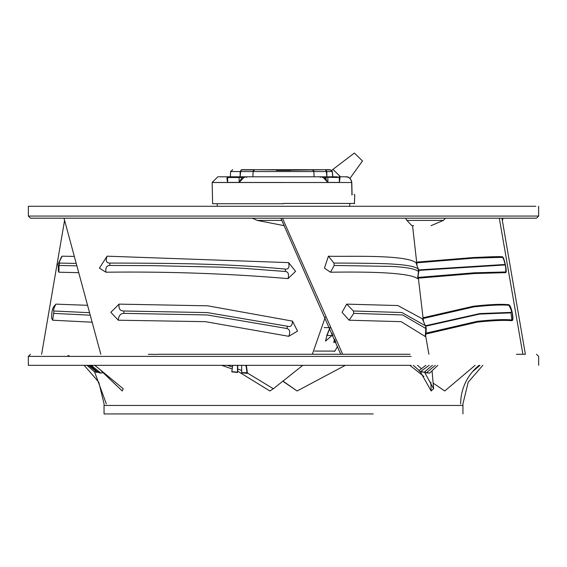 <?xml version="1.0" encoding="UTF-8"?>
<svg xmlns="http://www.w3.org/2000/svg" width="567" height="567" viewBox="0 0 567 567"><rect width="100%" height="100%" fill="white"/><g stroke="black" fill="none" stroke-linecap="round" stroke-linejoin="round"><path stroke-width="0.85" d="M460.659 403.91A49.641 49.641 0 0 1 479.065 365.325M433.479 383.335L444.769 390.975L475.096 365.325M302.821 365.325L273.344 388.756L269.885 390.975L237.757 371.243M232.208 369.004L221.676 365.325M273.344 388.756L247.325 372.951M241.662 370.513L237.764 368.975M232.484 367.062L227.218 365.325M430.877 382.307L431.154 390.975L420.431 371.938M419.126 370.499L413.265 365.325M431.154 390.975L433.649 388.756L424.442 372.016M421.444 368.72L417.56 365.325M482.815 365.325L468.193 382.201L462.927 403.91L462.956 413.945M323.119 177.506L321.092 176.798L337.33 176.798M332.149 182.425L332.914 182.425M238.395 176.798C244.795 176.798 244.795 176.798 238.395 176.798C231.995 176.798 231.995 176.798 238.395 176.798M328.605 176.798C335.005 176.798 335.005 176.798 328.605 176.798C322.205 176.798 322.205 176.798 328.605 176.798M246.928 176.798L320.072 176.798M339.505 176.798L343.269 176.798L339.257 176.798L339.966 177.506L339.349 182.425L327.868 182.425L323.247 177.606L323.885 177.216L339.569 177.506M337.365 176.798L335.522 176.798M246.666 177.506L246.666 176.798L243.356 176.798M233.434 176.798L221.144 176.798M220.839 176.798L218.699 176.798M218.543 176.798L227.743 176.798L227.034 177.506L227.034 179.378M229.67 176.798L321.092 176.798L323.885 177.216L324.204 176.798M241.981 176.798L242.343 177.506L243.115 177.216L242.796 176.798L243.115 177.216L245.908 176.798L243.753 177.606L239.132 182.425L227.65 182.425L227.034 178.364M227.629 182.411L227.034 179.406M293.082 182.51L351.653 182.51L351.987 195.013C355.629 195.013 355.629 195.013 351.987 195.013L351.788 194.304M283.5 182.468L212.171 182.468L351.653 182.51L351.583 181.079L349.945 178.399L362.483 160.957L354.354 153.055L362.483 160.957M332.999 182.51L332.149 182.51M325.061 182.51L323.211 182.51M351.653 182.468C351.257 179.03 349.329 177.138 345.87 176.798L345.019 176.812M352.086 194.644L351.781 182.418C350.612 178.35 348.641 176.479 345.87 176.798L343.269 176.798M339.966 178.364L339.349 182.425L339.349 177.506L338.797 176.798M325.019 176.798L324.657 177.506L327.868 182.425L327.868 177.506L327.428 176.798M243.753 177.606L243.115 177.216M240.897 179.406L239.132 182.425L239.132 177.506L242.343 177.506L240.897 179.406M283.5 203.73L212.625 203.73L283.5 203.73M320.334 177.506L320.334 176.798L323.644 176.798M326.84 171.553L326.365 171.553L326.875 176.798L326.84 171.553L332.276 171.553L332.73 176.798L332.127 176.798M331.291 170.539L332.935 169.398L340.547 176.798M253.116 171.553L252.896 176.798L253.116 171.553L313.884 171.553L314.104 176.798L313.884 171.553M232.761 169.71L230.571 171.553L240.16 171.553L240.125 176.798L240.635 171.553L240.16 171.553M332.935 169.398L354.354 153.055M312.566 169.71L307.548 169.71L312.566 169.71C317.194 169.71 317.194 169.71 312.566 169.71C307.541 169.71 307.541 169.71 312.566 169.71M314.543 169.71C322.85 169.71 322.85 169.71 314.543 169.71M258.332 169.71L260.182 169.71M268.028 169.71C272.656 169.71 272.656 169.71 268.028 169.71C263.003 169.71 263.003 169.71 268.028 169.71M254.434 169.71C259.062 169.71 259.062 169.71 254.434 169.71M306.818 169.71L307.548 169.71M326.783 171.546L325.763 169.909L330.469 169.909L325.359 169.71L330.065 169.71L241.641 169.71C229.954 169.71 229.954 169.71 241.641 169.71L240.55 171.546M253.045 171.546L254.817 169.71L276.413 169.909L276.413 170.419L312.467 169.909L313.955 171.546M332.801 176.798L332.382 171.482L330.065 169.71L332.361 171.525M326.365 171.553L314.175 171.553M252.825 171.553L240.635 171.553M252.839 171.546L254.321 169.916L241.237 169.909L240.217 171.546M355.169 153.848L361.668 160.17M241.237 169.909C229.429 169.909 229.429 169.909 241.237 169.909L241.641 169.71M276.413 169.909L276.413 170.419L278.149 170.419L278.149 169.71M276.413 169.71L276.413 170.419M288.851 169.71L288.851 170.419L278.149 170.419M288.851 170.419L290.587 170.419L290.587 169.909M314.161 171.546L312.679 169.916L325.359 169.71L326.45 171.546M538.65 206.282L538.65 216.062L536.524 218.189L30.476 218.189L28.35 216.062L28.35 206.282L535.815 206.282M499.321 218.189L501.944 218.189L525.375 354.269L522.866 354.269L499.321 218.189M283.663 381.577L297.115 390.975L345.324 365.325M416.681 262.124L473.686 257.51C487.783 257.007 497.72 256.27 502.383 256.794C503.22 256.908 504.226 259.558 505.381 264.739C506.402 269.885 506.48 272.521 505.615 272.649L474.338 273.542L418.34 278.156M422.975 317.775L473.466 306.215C489.725 304.451 501.462 303.947 508.691 304.692C509.96 305.032 511.165 307.753 512.292 312.856C513.248 317.91 513.114 320.525 511.895 320.709C504.467 320.015 492.929 320.483 477.272 322.127L425.945 334.027M409.856 365.325L423.882 376.445M525.375 354.269L516.438 354.269M445.478 218.189L443.366 220.407L406.929 220.407L405.511 218.189M415.916 262.62C404.413 253.995 341.136 256.979 328.413 256.178L324.444 268.148L330.504 272.217C381.612 271.444 410.621 273.577 417.539 278.61L417.737 278.454C419.346 265.2 419.949 275.087 416.05 262.854L418.24 269.091C415.462 266.547 406.546 264.86 391.506 264.031C382.534 263.343 350.81 263.06 333.928 263.081L328.413 256.178M349.123 320.22L401.131 321.659L425.519 336.67C426.377 331.128 426.412 327.683 425.633 326.337L425.37 325.734L401.918 312.53L353.411 311L346.699 304.132L342.057 312.318L349.123 320.22L353.758 313.367L402.598 314.954L425.86 328.513L425.583 326.231L479.597 314.083L510.966 312.864L511.859 319.972L512.759 318.307L512.185 312.835L510.371 306.924L508.691 304.692M425.37 325.734L422.28 318.782L397.828 305.542L346.699 304.132M280.814 218.189L340.724 354.269L342.681 354.269L282.437 218.189M406.929 220.407L411.869 225.701L412.407 225.701M432.054 370.882L433.649 388.756M281.849 220.407L257.227 220.407L252.251 218.189M288.61 262.62L107.085 256.178L99.416 268.148L105.909 272.217C167.875 271.444 228.593 273.577 288.057 278.61L295.57 271.345L288.61 262.62C289.666 267.248 288.568 269.41 285.314 269.091C259.006 266.554 229.933 264.867 198.103 264.031C176.734 263.343 129.715 263.06 109.92 263.081C106.355 263.081 105.412 260.785 107.085 256.178M118.29 320.22L205.382 321.659L288.773 336.309L297.54 331.121L292.459 321.113L207.735 305.819L119.084 304.132L110.82 312.318L118.29 320.22C118.666 315.699 120.523 313.416 123.861 313.367L207.125 314.954L286.952 328.513L287.434 326.231C290.715 327.294 292.388 325.586 292.459 321.113M100.806 354.269L63.993 218.189M257.227 220.407L284.315 225.701M325.295 317.159L312.346 354.269M156.598 354.418L148.299 354.269M51.632 318.037L52.667 320.22L91.847 322.191M87.169 305.294L55.885 304.132L54.113 306.215M73.916 256.412L62.172 256.178L61.307 257.085C56.402 268.793 58.444 260.019 58.344 271.154L58.904 272.217L78.26 272.656M41.625 354.269L64.567 220.457M101.968 371.612L122.231 390.975L123.195 388.756L98.545 368.366M69.266 355.885L67.912 355.544M502.433 220.457L503.007 218.189M283.5 381.697L297.115 390.975M413.612 225.701L411.869 225.701M410.012 354.269L156.988 354.269M418.262 277.405L474.331 272.798L505.58 271.969L506.062 270.863L505.261 264.739L503.446 258.389L502.568 257.347L473.849 258.148L416.752 262.819M425.392 325.784L479.866 313.572L510.881 312.389C512.136 312.474 511.469 310.106 508.897 305.301C501.71 304.592 489.973 305.131 473.679 306.917L423.074 318.526M426.058 333.148L477.216 321.347C493.021 319.689 504.573 319.228 511.859 319.972L511.895 320.709M443.366 220.407L431.033 225.701M425.25 336.309L425.86 328.513M288.773 336.309C290.453 332.035 289.85 329.434 286.952 328.513M418.701 269.906L505.204 264.463M504.339 260.933L502.383 256.794M505.303 264.938L418.786 270.381M505.615 272.649L505.87 268.177M287.434 326.231L207.26 312.587L123.932 311C120.14 311.063 118.524 308.774 119.084 304.132M52.667 320.22L53.603 313.367L89.905 315.195M89.21 312.679L54.021 311C52.972 311.063 53.596 308.774 55.885 304.132M411.075 365.325L28.35 365.325L28.35 356.395L411.075 356.395M462.956 405.44L104.045 405.44L104.045 413.945L373.228 413.945M104.045 405.44L104.073 403.91L98.807 382.201L84.185 365.325M237.729 365.325L237.686 371.867M435.25 365.325L426.618 372.576L425.753 372.838L424.846 371.995L425.796 370.882M246.057 365.325L247.042 373.093L247.375 372.661L246.354 365.325M92.868 365.325L92.265 366.19L100.891 373.093L102.84 372.661L100.316 369.783L94.746 365.325M437.837 365.325L429.658 373.093L425.753 372.838M241.606 365.325L241.684 372.576L247.354 372.795M100.891 373.093L98.566 372.576L100.891 373.093M429.212 365.325L420.112 371.881L418.963 370.627L425.838 365.325M479.973 365.325L472.439 371.803M232.739 365.325L231.825 371.633L237.502 372.179L237.431 365.325M87.027 365.325L94.292 371.633L97.248 372.42L88.523 365.325M98.552 371.867L96.759 372.179L94.292 371.633M92.265 366.19L91.067 365.325M89.855 365.325L98.566 372.576M245.922 366.19L245.405 365.325M420.112 371.881L424.251 372.179L432.408 365.325M329.725 327.62L324.196 327.62M326.776 335.317L333.056 335.572M334.558 339.201L335.862 342.355M335.714 341.993L333.821 342.496L334.232 340.136M332.567 334.41L332.134 335.317L333.013 335.657M332.113 333.318L332.134 335.317L325.529 341.128M417.539 278.61L418.481 271.494C415.278 268.871 406.383 267.185 391.79 266.419L334.218 265.448L330.504 272.217M288.057 278.61C289.149 274.215 288.263 271.841 285.392 271.494L242.789 268.255L220.606 267.17L153.288 265.661L109.778 265.448C106.709 265.441 105.427 267.702 105.909 272.217M62.172 256.178C59.684 260.785 58.791 263.081 59.492 263.081L75.78 263.421M76.425 265.838L59.06 265.448L58.904 272.217M283.5 182.51L212.171 182.51L283.5 182.51M239.572 176.798L239.132 177.506L227.65 177.506L227.65 182.425L227.65 177.506L228.203 176.798M283.5 203.447L354.659 203.447L283.5 203.447M326.103 177.506L326.103 179.406M538.65 216.062L28.35 216.062M473.686 257.51L473.849 258.148M474.331 272.798L474.338 273.542M473.679 306.917L473.466 306.215M477.216 321.347L477.272 322.127M510.881 312.389L510.966 312.864M353.411 311L353.758 313.367M123.932 311L123.861 313.367M54.021 311L53.603 313.367M426.618 372.576L429.658 373.093M421.026 371.633L424.251 372.179M329.973 327.62L326.698 335.657M337.542 346.458L334.877 351.079L314.557 351.079M418.481 271.494L418.24 269.091M333.928 263.081L334.218 265.448M285.392 271.494L285.314 269.091M109.92 263.081L109.778 265.448M59.492 263.081L59.06 265.448M212.625 203.73L212.171 182.468L217.841 176.798M227.58 177.506L227.58 176.798M354.021 194.304L354.729 195.013L354.375 203.73M230.571 171.553L230.415 176.798M349.768 206.282L349.768 203.73M217.232 203.73L217.232 206.282M412.563 225.701L417 265.2M418.155 276.37L423.492 321.51M425.661 335.82L428.893 354.269M106.341 403.91L94.561 371.803M28.35 356.395L30.476 354.269M538.65 365.325L538.65 356.395L536.524 354.269M425.626 326.33L425.378 325.749M54.17 306.095C52.398 308.235 51.554 312.254 51.64 318.144M237.545 372.448L231.79 371.895M241.719 372.845L247.155 373.369M334.877 351.079L334.261 351.434M334.608 339.314L333.821 342.496M330.15 327.62L326.918 335.572L325.529 341.157"/></g></svg>
